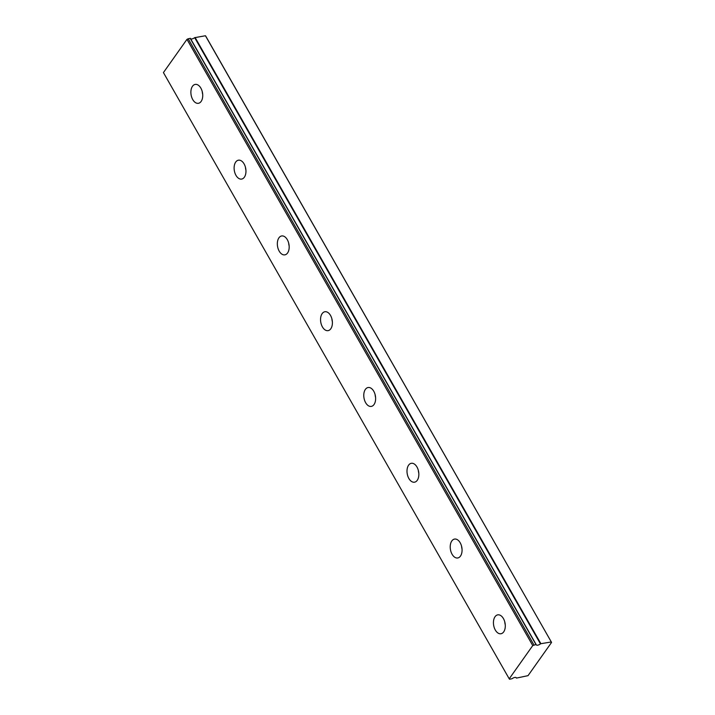 <?xml version="1.0" encoding="UTF-8"?>
<svg xmlns="http://www.w3.org/2000/svg" width="715" height="715" viewBox="0 0 715 715"><rect width="100%" height="100%" fill="white"/><g stroke="black" fill="none" stroke-linecap="round" stroke-linejoin="round"><path stroke-width="1.07" d="M509.214 678.803L163.431 72.581L186.964 39.352L190.181 38.306L535.964 644.537L532.747 645.574L509.214 678.803L509.563 679.25L512.038 678.714A3.191 1.323 -29.7 0 1 514.818 677.445A3.191 1.323 -29.7 0 1 516.248 677.766A3.191 1.323 -29.7 0 1 516.319 677.999L516.087 677.588M200.861 88.124A9.581 5.792 -99.5 0 0 195.222 84.406A9.581 5.792 -99.5 0 0 191.048 90.063A9.581 5.792 -99.5 0 0 192.746 99.582A9.581 5.792 -99.5 0 0 198.395 103.309A9.581 5.792 -99.5 0 0 202.568 97.651A9.581 5.792 -99.5 0 0 200.861 88.124M202.22 91.484A9.581 5.792 -99.5 0 0 202.694 94.335M503.423 618.573A9.581 5.792 -99.5 0 0 497.783 614.846A9.581 5.792 -99.5 0 0 493.609 620.504A9.581 5.792 -99.5 0 0 495.307 630.031A9.581 5.792 -99.5 0 0 500.956 633.749A9.581 5.792 -99.5 0 0 505.13 628.101A9.581 5.792 -99.5 0 0 503.423 618.573M504.772 621.925A9.581 5.792 -99.5 0 0 505.255 624.785M460.201 542.792A9.581 5.792 -99.5 0 0 454.561 539.074A9.581 5.792 -99.5 0 0 450.387 544.723A9.581 5.792 -99.5 0 0 452.086 554.25A9.581 5.792 -99.5 0 0 457.734 557.977A9.581 5.792 -99.5 0 0 461.899 552.32A9.581 5.792 -99.5 0 0 460.201 542.792M461.55 546.153A9.581 5.792 -99.5 0 0 462.033 549.004M416.979 467.02A9.581 5.792 -99.5 0 0 411.34 463.293A9.581 5.792 -99.5 0 0 407.166 468.951A9.581 5.792 -99.5 0 0 408.864 478.478A9.581 5.792 -99.5 0 0 414.512 482.196A9.581 5.792 -99.5 0 0 418.677 476.539A9.581 5.792 -99.5 0 0 416.979 467.02M418.329 470.372A9.581 5.792 -99.5 0 0 418.811 473.223M373.757 391.239A9.581 5.792 -99.5 0 0 368.118 387.521A9.581 5.792 -99.5 0 0 363.944 393.17A9.581 5.792 -99.5 0 0 365.642 402.697A9.581 5.792 -99.5 0 0 371.282 406.415A9.581 5.792 -99.5 0 0 375.455 400.766A9.581 5.792 -99.5 0 0 373.757 391.239M375.107 394.591A9.581 5.792 -99.5 0 0 375.59 397.451M330.536 315.458A9.581 5.792 -99.5 0 0 324.896 311.74A9.581 5.792 -99.5 0 0 320.722 317.389A9.581 5.792 -99.5 0 0 322.42 326.916A9.581 5.792 -99.5 0 0 328.06 330.643A9.581 5.792 -99.5 0 0 332.234 324.985A9.581 5.792 -99.5 0 0 330.536 315.458M331.885 318.819A9.581 5.792 -99.5 0 0 332.368 321.67M287.314 239.686A9.581 5.792 -99.5 0 0 281.665 235.959A9.581 5.792 -99.5 0 0 277.5 241.616A9.581 5.792 -99.5 0 0 279.199 251.144A9.581 5.792 -99.5 0 0 284.838 254.862A9.581 5.792 -99.5 0 0 289.012 249.213A9.581 5.792 -99.5 0 0 287.314 239.686M288.663 243.037A9.581 5.792 -99.5 0 0 289.137 245.889M244.092 163.905A9.581 5.792 -99.5 0 0 238.444 160.187A9.581 5.792 -99.5 0 0 234.279 165.835A9.581 5.792 -99.5 0 0 235.977 175.363A9.581 5.792 -99.5 0 0 241.616 179.081A9.581 5.792 -99.5 0 0 245.79 173.432A9.581 5.792 -99.5 0 0 244.092 163.905M245.442 167.256A9.581 5.792 -99.5 0 0 245.915 170.116M516.069 677.579L516.543 678.079L528.036 675.648L551.569 642.419L205.786 36.197L205.437 35.75L194.686 37.672A3.191 1.323 -29.7 0 1 190.646 38.807M535.964 644.537L190.181 38.306M551.569 642.419L205.437 35.75M551.22 641.972L540.889 643.706L195.106 37.484M194.686 37.672L540.469 643.902L540.889 643.706M540.469 643.902A3.191 1.323 -29.7 0 1 536.259 644.841A3.191 1.323 -29.7 0 1 536.187 644.617L190.387 38.36M186.964 39.352L532.747 645.574M188.125 38.655L533.908 644.876"/></g></svg>
